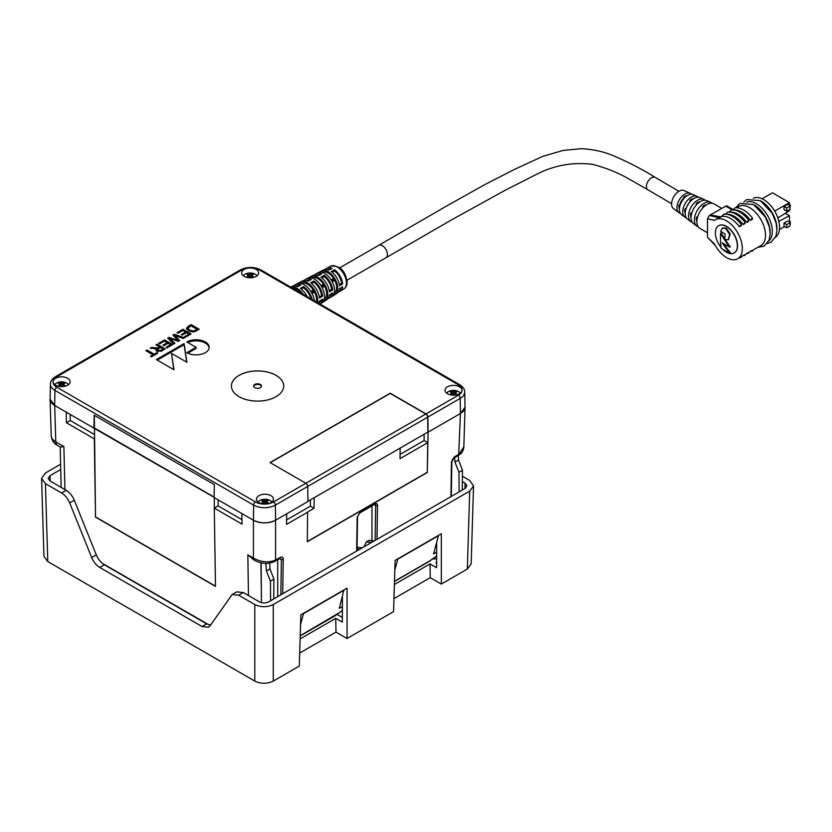 <?xml version="1.0" encoding="UTF-8"?>
<svg xmlns="http://www.w3.org/2000/svg" width="832" height="832" viewBox="0 0 832 832"><rect width="100%" height="100%" fill="white"/><g stroke="black" fill="none" stroke-linecap="round" stroke-linejoin="round"><path stroke-width="1.25" d="M273.749 598.936L273.894 579.155L269.984 568.88L269.641 563.098M270.587 600.756L270.442 581.142L273.894 579.155M270.442 581.142L266.406 570.939L269.984 568.88M459.139 491.899L458.994 472.285L454.958 462.082L454.626 457.579M462.29 490.079L462.446 470.298L458.994 472.285M462.446 470.298L458.526 460.023L454.958 462.082M458.526 460.023L458.266 455.478M266.406 570.939L265.855 563.378M261.144 562.858L261.446 602.67M277.711 559.718L277.711 596.638M371.987 505.898L371.987 540.062M451.443 461.656L451.443 462.748L454.282 456.934L459.212 454.085L463.84 446.846C463.486 450.736 461.77 453.534 458.671 455.239L460.439 413.494A15.683 9.058 0 0 0 465.036 406.973L464.714 391.997A15.361 8.871 180 0 1 460.21 398.382L427.866 417.061A2.61 1.508 -120 0 0 426.015 413.899L390.198 393.214L270.046 462.582L305.864 483.267A2.61 1.508 60 0 1 307.715 486.429L275.361 505.107A15.361 8.871 180 0 1 253.635 505.107L54.912 390.374A15.361 8.871 180 0 1 50.419 383.999L50.097 398.975A15.683 9.058 0 0 0 54.683 405.486L54.683 405.486A15.683 9.058 180 0 1 54.683 405.486L54.912 390.374A2.61 1.508 120 0 1 56.763 387.213L255.476 501.946A12.75 7.363 0 0 0 273.51 501.946L425.838 414.003L390.198 393.432L270.223 462.696M428.958 561.382A1.31 0.759 -120 0 0 429.374 561.34A1.31 0.759 -120 0 0 429.614 560.997L436.706 555.89M300.206 635.71L339.706 612.466M280.842 594.828L281.382 559.842L280.155 558.272M280.519 557.253L279.978 558.407L275.049 561.257C268.445 564.314 261.591 564.013 254.488 560.362L253.406 558.043C260.905 562.245 268.299 562.931 275.59 560.102L280.519 557.253C282.578 556.722 283.483 557.596 283.223 559.863L282.714 593.757M57.408 445.37L60.424 447.096L63.887 446.566L55.786 441.886C52.801 440.128 51.262 438.017 51.199 435.531L50.097 399.246L54.683 405.486L55.786 441.886A7.842 4.524 120 0 0 57.408 445.37L57.408 445.37C53.914 443.612 51.844 440.388 51.199 435.687M333.892 294.029L334.963 293.353L335.015 294.549A13.582 7.842 -120 0 0 335.109 294.497L336.908 293.353A13.499 7.8 -120 0 0 339.466 288.662L342.68 286.666A13.343 7.706 -120 0 1 340.153 291.304A13.343 7.706 -120 0 1 338.322 291.97M323.835 300.394L324.886 299.728L324.927 300.934A14.071 8.122 -120 0 0 325.01 300.882L326.81 299.749A13.988 8.07 -120 0 0 329.462 294.882L332.675 292.885A13.832 7.987 -120 0 1 330.054 297.69A13.832 7.987 -120 0 1 328.234 298.366M318.885 303.399A14.477 8.351 -120 0 0 319.457 301.101L322.67 299.104A14.321 8.268 -120 0 1 320.008 304.044L321.766 302.942A14.227 8.216 -120 0 0 324.542 296.525A14.227 8.216 -120 0 0 321.693 286.77L324.927 284.887L324.886 286.031L322.15 287.622M335.109 294.497A13.582 7.842 -120 0 0 337.761 288.371A13.582 7.842 -120 0 0 335.015 279.011L334.963 280.155L332.228 281.746M335.015 294.549L331.77 296.608A13.749 7.935 -120 0 0 331.864 296.546A13.749 7.935 -120 0 0 334.547 290.358A13.749 7.935 -120 0 0 331.77 280.904L335.015 279.011M325.01 300.882A14.071 8.122 -120 0 0 327.756 294.538A14.071 8.122 -120 0 0 324.927 284.887M324.927 300.934L321.693 302.983A14.227 8.216 -120 0 0 321.766 302.942M317.606 302.661A14.56 8.403 -120 0 0 317.762 300.716A14.56 8.403 -120 0 0 314.85 290.753L314.798 291.897L312.062 293.488M655.19 177.403A7.186 4.181 120.4 0 0 655.179 177.393A7.186 4.181 120.4 0 0 649.054 179.889A7.186 4.181 120.4 0 0 646.422 186.514A7.186 4.181 120.4 0 0 647.899 189.79A7.186 4.181 120.4 0 0 647.91 189.8L628.503 178.703C617.958 172.661 605.987 167.877 592.582 164.362C572.874 161.876 554.039 165.277 536.068 174.564L506.106 189.769L452.826 219.159L385.934 257.764A7.186 4.15 -120 0 0 387.421 254.478A7.186 4.15 -120 0 0 382.47 245.742A7.186 4.15 -120 0 0 378.747 245.315L448.063 205.171L485.94 183.997L513.989 169.624L542.776 156.343L563.274 150.426L581.131 148.699C593.726 149.302 605.134 151.934 615.347 156.593C629.824 162.864 643.105 169.801 655.19 177.403M678.881 212.618L673.421 208.53A10.452 6.084 -59.6 0 1 671.601 203.965A10.452 6.084 -59.6 0 1 675.99 193.69A10.452 6.084 -59.6 0 1 683.987 190.528L690.217 193.294A11.232 6.531 120.4 0 0 681.626 196.685A11.232 6.531 120.4 0 0 676.915 207.719A11.232 6.531 120.4 0 0 678.881 212.618A11.232 6.531 120.4 0 0 680.326 213.294M691.506 194.23A11.232 6.531 120.4 0 0 690.217 193.294M680.337 204.589L679.026 204.922A8.497 4.94 120.4 0 0 678.86 206.617A8.497 4.94 120.4 0 0 679.026 208.125L679.453 208.426M679.983 204.381A7.186 4.181 -59.6 0 1 683.519 198.328L683.883 198.536M686.806 195.863L686.317 195.634A8.497 4.94 120.4 0 0 683.519 197.226L683.519 198.328M680.004 205.618L679.026 204.922M683.519 197.226L684.611 197.735M698.339 197.236A12.074 7.02 120.4 0 0 697.029 196.321L693.139 194.594A11.586 6.739 120.4 0 0 684.268 198.089A11.586 6.739 120.4 0 0 679.411 209.487A11.586 6.739 120.4 0 0 681.429 214.542L684.84 217.1A12.074 7.02 120.4 0 0 686.275 217.786M697.029 196.321A12.074 7.02 120.4 0 0 687.794 199.971A12.074 7.02 120.4 0 0 682.729 211.827A12.074 7.02 120.4 0 0 684.84 217.1M686.265 208.218L684.83 209.04A9.339 5.439 120.4 0 0 684.674 210.725A9.339 5.439 120.4 0 0 684.83 212.243L685.266 212.555M686.608 207.345A7.186 4.181 -59.6 0 1 689.385 202.623M693.233 198.931L692.734 198.692A9.339 5.439 120.4 0 0 689.936 200.283L689.936 201.947M685.786 209.716L684.83 209.04M689.936 200.283L691.007 200.793M705.162 200.242A12.917 7.519 120.4 0 0 703.841 199.347L699.951 197.61A12.428 7.238 120.4 0 0 690.446 201.375A12.428 7.238 120.4 0 0 685.225 213.585A12.428 7.238 120.4 0 0 687.398 219.014L690.81 221.572A12.917 7.519 120.4 0 0 692.234 222.279M703.841 199.347A12.917 7.519 120.4 0 0 693.971 203.247A12.917 7.519 120.4 0 0 688.553 215.935A12.917 7.519 120.4 0 0 690.81 221.572M692.006 212.368L690.633 213.148A10.182 5.928 120.4 0 0 690.498 214.833A10.182 5.928 120.4 0 0 690.633 216.351L691.08 216.674M699.66 201.999L699.15 201.76A10.182 5.928 120.4 0 0 696.353 203.341L696.353 204.932M691.569 213.814L690.633 213.148M696.353 203.341L697.403 203.84M711.984 203.247A13.759 8.008 120.4 0 0 710.663 202.363L706.763 200.637A13.27 7.727 120.4 0 0 696.613 204.651A13.27 7.727 120.4 0 0 691.038 217.693A13.27 7.727 120.4 0 0 693.358 223.486L696.769 226.044A13.759 8.008 120.4 0 0 698.183 226.772M710.663 202.363A13.759 8.008 120.4 0 0 700.138 206.523A13.759 8.008 120.4 0 0 694.366 220.043A13.759 8.008 120.4 0 0 696.769 226.044M697.767 216.507L696.436 217.266A11.024 6.417 120.4 0 0 696.311 218.941A11.024 6.417 120.4 0 0 696.436 220.47L696.894 220.792M706.087 205.067L705.567 204.818A11.024 6.417 120.4 0 0 702.77 206.409L702.77 207.938M697.362 217.922L696.436 217.266M702.77 206.409L703.799 206.898M707.491 232.794L699.774 228.259A14.113 8.216 -59.6 0 1 696.862 221.801A14.113 8.216 -59.6 0 1 703.092 207.605A14.113 8.216 -59.6 0 1 714.064 203.913L721.75 208.416M715.302 245.471L707.491 237.338L707.491 218.743L709.353 215.457L725.754 206.138A2.61 1.518 -59.6 0 1 727.074 206.024L733.19 209.612M707.491 218.743L714.47 220.355A22.485 12.875 60.4 0 1 715.458 219.679A22.485 12.875 60.4 0 1 726.565 220.875A22.485 12.875 60.4 0 1 741.146 240.791A22.485 12.875 60.4 0 1 737.672 258.773A22.485 12.875 60.4 0 1 726.565 257.587A22.485 12.875 60.4 0 1 714.47 243.911L707.491 237.338M734.219 252.918A15.683 8.986 -119.6 0 0 734.313 252.866A15.683 8.986 -119.6 0 0 736.736 240.323A15.683 8.986 -119.6 0 0 726.565 226.418A15.683 8.986 -119.6 0 0 718.817 225.597A15.683 8.986 -119.6 0 0 718.723 225.649M730.486 253.625A15.683 8.986 -119.6 0 0 734.126 252.97A15.683 8.986 -119.6 0 0 736.549 240.427A15.683 8.986 -119.6 0 0 726.378 226.533A15.683 8.986 -119.6 0 0 718.63 225.701A15.683 8.986 -119.6 0 0 721.074 247.447M722.883 249.434A15.683 8.986 -119.6 0 0 726.378 252.138A15.683 8.986 -119.6 0 0 730.111 253.573M741.239 224.38A23.785 13.624 -119.6 0 0 723.819 214.167L721.958 216.486A22.485 12.875 60.4 0 1 730.662 218.546A22.485 12.875 60.4 0 1 739.367 226.71L741.239 225.649L741.239 224.38L739.367 226.71M726.804 214.24A22.485 12.875 60.4 0 1 734.386 216.424A22.485 12.875 60.4 0 1 743.101 224.588L744.962 223.527L744.962 222.269L743.101 224.588M730.538 212.118A22.485 12.875 60.4 0 1 738.119 214.313A22.485 12.875 60.4 0 1 746.824 222.477L748.686 221.416L748.686 220.147L746.824 222.477M734.261 210.007A22.485 12.875 60.4 0 1 741.842 212.191A22.485 12.875 60.4 0 1 750.547 220.355L752.419 219.294L752.419 218.036L750.547 220.355M736.476 207.74L738.66 206.502A22.485 12.875 60.4 0 1 749.757 207.698A22.485 12.875 60.4 0 1 764.338 227.614A22.485 12.875 60.4 0 1 760.864 245.596L737.672 258.773M720.439 217.266L710.289 214.926L720.72 216.882L715.458 219.679M722.571 227.999L726.18 228.103L730.184 233.99L728.489 239.616M723.518 243.63A94.526 76.981 -131 0 0 725.722 246.771A94.526 76.981 -131 0 0 730.922 253.386L730.361 253.698A94.526 76.981 -131 0 1 725.171 247.083A94.526 76.981 -131 0 1 722.197 242.798A94.609 54.621 0 0 0 724.994 244.514A94.609 54.621 0 0 0 729.737 247.114L730.298 246.802A94.765 77.178 -131 0 1 725.442 239.99A94.765 77.178 -131 0 1 725.254 239.71M724.89 239.148A94.765 77.178 -131 0 1 721.115 232.887L720.564 233.21A94.536 55.016 120.4 0 0 721.188 248.321L730.361 253.698M739.762 257.587A23.785 13.624 -119.6 0 0 741.239 257.525L741.239 256.755M739.367 257.317L741.239 257.525M743.486 255.476A23.785 13.624 -119.6 0 0 744.962 255.403L744.962 254.634M743.101 255.195L744.962 255.403M747.209 253.354A23.785 13.624 -119.6 0 0 748.686 253.282L748.686 252.512M746.824 253.084L748.686 253.282M750.942 251.243A23.785 13.624 -119.6 0 0 752.419 251.17L752.419 250.401M750.547 250.962L752.419 251.17M725.681 214.375L727.542 212.046A23.785 13.624 -119.6 0 1 744.962 222.269M729.404 212.254L731.266 209.934A23.785 13.624 -119.6 0 1 748.686 220.147M733.138 210.132L734.999 207.813A23.785 13.624 -119.6 0 1 752.419 218.036M754.052 204.838A22.485 12.875 60.4 0 1 754.416 205.046A22.485 12.875 60.4 0 1 770.182 233.22M746.658 202.093A22.485 12.875 60.4 0 1 756.558 203.83A22.485 12.875 60.4 0 1 770.817 222.706A22.485 12.875 60.4 0 1 768.747 240.978M760.854 200.97A22.485 12.875 60.4 0 1 761.218 201.188A22.485 12.875 60.4 0 1 776.984 229.362M753.303 198.214A22.485 12.875 60.4 0 1 763.828 199.701A22.485 12.875 60.4 0 1 778.253 219.097A22.485 12.875 60.4 0 1 775.486 237.255M784.555 226.585L779.48 229.476M785.283 213.304L789.402 215.717L789.402 221.697M762.039 198.765L772.533 192.806L789.402 202.696L789.402 205.046M789.402 209.612L789.402 210.808L777.858 217.89M778.856 221.322L789.402 215.717M789.402 202.696L774.665 211.078M784.004 206.409L784.004 209.612L786.666 211.172L790.015 209.269L790.015 206.066L786.666 207.969L784.004 206.409L787.353 204.506L790.306 204.942L790.015 209.269M790.015 222.716L790.4 221.645L787.353 221.156L784.004 223.059L784.004 226.262L786.666 227.822L790.015 225.919L790.015 222.716L786.666 224.619L786.666 227.822M786.666 224.619L784.004 223.059M790.4 221.645L790.015 225.919M790.015 206.066L790.4 205.005M786.666 207.969L786.666 211.172M725.088 234.062A94.765 55.151 120.4 0 0 724.89 239.512L728.218 239.793L729.633 234.364L725.618 228.426L722.28 228.145L720.668 231.275L725.088 234.062M729.737 247.114A94.765 77.178 -131 0 1 724.89 240.313A94.765 77.178 -131 0 1 720.564 233.21M334.963 293.353L334.662 292.885A12.022 6.937 -120 0 0 334.693 280.322M324.886 299.728L324.584 299.27A12.501 7.218 -120 0 0 324.605 286.187M316.482 302.006A12.99 7.498 -120 0 0 314.517 292.063M314.423 300.82A14.716 8.497 -120 0 0 311.605 292.646L314.85 290.753M339.186 290.056L339.352 289.952A11.773 6.802 -120 0 0 341.172 287.602M329.15 296.41L329.254 296.338A12.262 7.082 -120 0 0 331.178 293.821M319.114 302.765L319.155 302.734A12.75 7.363 -120 0 0 321.183 300.03M331.126 279.833L333.871 278.262L334.88 278.793L331.625 280.654A13.749 7.935 -120 0 0 318.115 272.75A13.749 7.935 -120 0 0 318.032 272.802L321.422 271.024L322.442 271.669L322.182 272.418M334.88 278.793A13.582 7.842 -120 0 0 321.526 270.972A13.582 7.842 -120 0 0 321.422 271.024M320.996 285.626L323.742 284.055L324.761 284.586L321.506 286.447A14.227 8.216 -120 0 0 307.538 278.304A14.227 8.216 -120 0 0 307.466 278.346L310.856 276.557L311.875 277.202L311.667 277.94M324.761 284.586A14.071 8.122 -120 0 0 310.939 276.515A14.071 8.122 -120 0 0 310.856 276.557M310.877 291.429L313.622 289.858L314.631 290.378L311.376 292.24A14.716 8.497 -120 0 0 296.951 283.847A14.716 8.497 -120 0 0 296.899 283.878L300.29 282.1L301.142 283.452M314.631 290.378A14.56 8.403 -120 0 0 300.352 282.069A14.56 8.403 -120 0 0 300.29 282.1M303.399 294.455A15.049 8.684 -120 0 0 290.836 287.206M290.711 287.123L291.658 286.624A14.955 8.632 -120 0 1 297.586 286.77L300.924 284.991A14.799 8.549 -120 0 0 295.069 284.846A14.799 8.549 -120 0 0 293.55 286.062M312.187 299.53A14.799 8.549 -120 0 0 303.659 286.562L300.342 288.371A14.955 8.632 -120 0 1 307.112 296.598M300.352 282.069L302.245 281.081A14.477 8.351 -120 0 1 307.975 281.216L311.314 279.427A14.321 8.268 -120 0 0 305.646 279.292A14.321 8.268 -120 0 0 304.138 280.519M322.67 296.057A14.321 8.268 -120 0 0 313.955 280.956L310.648 282.755A14.477 8.351 -120 0 1 319.457 298.022L322.67 296.057L321.568 295.589A12.75 7.363 -120 0 0 313.81 282.142L313.955 280.956M310.939 276.515L312.832 275.527A13.988 8.07 -120 0 1 318.365 275.662L321.703 273.874A13.832 7.987 -120 0 0 316.233 273.738A13.832 7.987 -120 0 0 314.735 274.986M332.675 289.931A13.832 7.987 -120 0 0 324.262 275.35L320.944 277.15A13.988 8.07 -120 0 1 329.462 291.897L332.675 289.931L331.573 289.463A12.262 7.082 -120 0 0 324.116 276.536L324.262 275.35M321.526 270.972L323.409 269.974A13.499 7.8 -120 0 1 328.754 270.109L332.093 268.32A13.343 7.706 -120 0 0 326.81 268.195A13.343 7.706 -120 0 0 325.322 269.443M342.68 283.816A13.343 7.706 -120 0 0 334.558 269.745L331.25 271.544A13.499 7.8 -120 0 1 339.466 285.782L342.68 283.816L341.588 283.348A11.773 6.802 -120 0 0 334.412 270.93L334.558 269.745M333.59 278.418A12.022 6.937 -120 0 0 322.691 272.158M323.461 284.211A12.501 7.218 -120 0 0 312.125 277.69M313.342 290.014A12.99 7.498 -120 0 0 301.558 283.234M301.246 293.207A13.478 7.779 -120 0 0 292.989 288.444M330.522 269.162A11.773 6.802 -120 0 0 327.579 269.558L327.413 269.651M320.143 274.716A12.262 7.082 -120 0 0 317.002 275.111L316.888 275.174M309.764 280.259A12.75 7.363 -120 0 0 306.415 280.665L306.363 280.686M299.385 285.813A13.229 7.644 -120 0 0 295.838 286.208M332.082 272.199L334.412 270.93M339.321 284.731L341.588 283.348M321.786 277.805L324.116 276.536M329.316 290.846L331.573 289.463M311.48 283.41L313.81 282.142M319.311 296.972L321.568 295.589M311.002 298.844A13.229 7.644 -120 0 0 303.514 287.747L303.659 286.562M301.184 289.016L303.514 287.747M301.309 282.745L300.248 283.306M311.875 277.202L310.783 277.774M322.442 271.669L321.318 272.251M254.488 560.362L247.842 554.83L253.406 558.043L253.406 520.218L214.126 497.536L214.323 484.619L94.162 415.251L93.974 428.168L54.694 405.486M214.126 497.328L93.974 428.168M94.318 438.641L95.514 516.911L94.338 415.345M425.838 414.003A2.61 1.508 60 0 1 427.679 417.165L307.715 486.429L307.934 501.54L275.59 520.218C268.195 523.671 260.801 523.671 253.406 520.218A15.683 9.058 0 0 0 275.59 520.218L275.361 505.107A2.61 1.508 60 0 0 273.51 501.946M463.84 446.846L465.036 407.243L460.439 413.494L428.095 432.172L427.866 417.061M286.582 519.927L310.409 506.168L314.059 508.279L314.226 497.692L400.182 448.074L400.015 458.65L427.742 442.645L424.091 440.534L424.091 434.262M307.934 501.332L427.908 432.058L427.679 417.165M239.075 396.687A26.146 15.09 0 0 0 267.571 399.953A26.146 15.09 0 0 0 283.702 386.006A26.146 15.09 0 0 0 276.047 375.336A26.146 15.09 0 0 0 247.562 372.07A26.146 15.09 0 0 0 231.421 386.006A26.146 15.09 0 0 0 239.075 396.687M155.969 344.874L157.113 344.219L165.225 348.899L161.699 350.927L156.801 351.239L155.886 350.022L156.77 348.743L150.218 348.202L151.528 347.443L157.841 347.963L159.609 346.975L155.969 344.874M172.952 335.078L174.304 334.298L184.444 337.802L183.269 338.478L174.72 335.358L179.67 340.558L178.298 341.349L169.52 338.364L174.928 343.294L173.742 343.98L167.679 338.125L168.938 337.397L178.017 340.382L172.952 335.078M188.198 326.279L191.1 324.594L199.202 329.274L193.128 331.989L188.542 330.803L186.42 328.297L188.198 326.279L188.198 327.34L191.1 325.666L191.1 324.594M173.982 369.762L171.506 353.392L186.919 362.294L184.09 343.585L156.364 359.59L173.982 369.762M196.102 347.329L186.857 352.664A13.073 7.55 0 0 0 201.105 354.297A13.073 7.55 0 0 0 209.175 347.329A13.073 7.55 0 0 0 201.105 340.35A13.073 7.55 0 0 0 186.857 341.983L196.102 347.329L196.102 348.39L187.834 353.163M244.161 276.349A8.497 4.909 0 0 0 253.417 277.42A8.497 4.909 0 0 0 258.669 272.886A8.497 4.909 0 0 0 256.183 269.412A8.497 4.909 0 0 0 246.917 268.351A8.497 4.909 0 0 0 241.675 272.886A8.497 4.909 0 0 0 244.161 276.349M55.619 385.206A8.497 4.909 180 0 1 53.123 381.742A8.497 4.909 180 0 1 58.375 377.208A8.497 4.909 180 0 1 67.631 378.269A8.497 4.909 180 0 1 70.117 381.742A8.497 4.909 180 0 1 64.875 386.277A8.497 4.909 180 0 1 55.619 385.206M258.95 502.611A8.497 4.909 0 0 0 268.206 503.672A8.497 4.909 0 0 0 273.458 499.138A8.497 4.909 0 0 0 270.962 495.664A8.497 4.909 0 0 0 261.706 494.603A8.497 4.909 0 0 0 256.464 499.138A8.497 4.909 0 0 0 258.95 502.611M447.502 393.744A8.497 4.909 180 0 1 445.016 390.281A8.497 4.909 180 0 1 450.258 385.746A8.497 4.909 180 0 1 459.514 386.807A8.497 4.909 180 0 1 461.999 390.281A8.497 4.909 180 0 1 456.758 394.815A8.497 4.909 180 0 1 447.502 393.744M177.07 332.696L182.988 329.274L191.1 333.954L185.38 337.262L184.444 336.721L189.02 334.079L186.524 332.644L182.27 335.098L181.334 334.558L185.588 332.103L182.78 330.481L178.006 333.237L177.07 332.696M158.673 343.314L164.601 339.903L172.702 344.583L166.993 347.88L166.057 347.339L170.622 344.698L168.126 343.262L163.873 345.717L162.937 345.176L167.19 342.722L164.393 341.099L159.609 343.855L158.673 343.314M145.891 350.698L147.035 350.043L154.201 354.182L156.801 352.685L157.737 353.215L151.403 356.876L150.467 356.335L153.057 354.838L145.891 350.698M283.702 386.038A26.146 15.09 0 0 0 276.047 375.378A26.146 15.09 0 0 0 247.582 372.102A26.146 15.09 0 0 0 231.421 386.038M258.149 502.07A7.186 4.15 180 0 1 259.875 500.469A7.186 4.15 180 0 1 263.058 499.408A7.186 4.15 180 0 1 266.854 499.408A7.186 4.15 180 0 1 271.762 502.07M263.151 500.126A12.106 8.102 69.5 0 1 264.961 500.718A12.106 8.102 -69.5 0 1 266.76 500.126A11.835 9.339 95.1 0 1 268.091 500.895A12.106 5.668 128 0 0 266.406 501.561A12.106 8.102 69.5 0 1 268.091 502.975A11.835 2.506 141.2 0 0 267.446 503.339A11.835 2.506 141.2 0 0 266.76 503.745A12.106 5.668 -128 0 0 264.961 502.393A12.106 5.668 128 0 0 263.151 503.745A11.835 2.506 -141.2 0 0 261.82 502.975A12.106 8.102 -69.5 0 1 263.515 501.561A12.106 5.668 -128 0 0 261.82 500.895A11.835 9.339 -95.1 0 1 262.475 500.479A11.835 9.339 -95.1 0 1 263.151 500.126L263.515 501.571M54.818 384.675A7.186 4.15 180 0 1 59.727 382.013A7.186 4.15 180 0 1 63.523 382.013A7.186 4.15 180 0 1 66.706 383.074A7.186 4.15 180 0 1 68.432 384.675M59.821 382.73L60.185 384.176A12.106 5.668 -128 0 0 58.49 383.5A11.835 9.339 -95.1 0 1 59.821 382.73A12.106 8.102 69.5 0 1 61.62 383.323A12.106 8.102 -69.5 0 1 63.43 382.73A11.835 9.339 95.1 0 1 64.106 383.084A11.835 9.339 95.1 0 1 64.761 383.5A12.106 5.668 128 0 0 63.066 384.166A12.106 8.102 69.5 0 1 64.761 385.58A11.835 2.506 141.2 0 0 63.43 386.35A12.106 5.668 -128 0 0 61.62 384.998A12.106 5.668 128 0 0 59.821 386.35A11.835 2.506 -141.2 0 0 59.134 385.944A11.835 2.506 -141.2 0 0 58.49 385.58A12.106 8.102 -69.5 0 1 60.174 384.166L60.642 385.684M446.701 393.214A7.186 4.15 180 0 1 448.427 391.612A7.186 4.15 180 0 1 451.61 390.541A7.186 4.15 180 0 1 455.406 390.541A7.186 4.15 180 0 1 460.314 393.214M452.057 392.694A12.106 5.668 -128 0 0 450.372 392.038A11.835 9.339 -95.1 0 1 451.027 391.622A11.835 9.339 -95.1 0 1 451.703 391.269A12.106 8.102 69.5 0 1 453.502 391.862A12.106 8.102 -69.5 0 1 455.312 391.269A11.835 9.339 95.1 0 1 456.643 392.038A12.106 5.668 128 0 0 454.958 392.694A12.106 8.102 69.5 0 1 456.643 394.118A11.835 2.506 141.2 0 0 455.988 394.482A11.835 2.506 141.2 0 0 455.312 394.888A12.106 5.668 -128 0 0 453.502 393.536A12.106 5.668 128 0 0 451.703 394.888A11.835 2.506 -141.2 0 0 450.372 394.118A12.106 8.102 -69.5 0 1 452.057 392.694L452.525 394.222M243.36 275.818A7.186 4.15 180 0 1 248.279 273.146A7.186 4.15 180 0 1 252.065 273.146A7.186 4.15 180 0 1 255.258 274.217A7.186 4.15 180 0 1 256.974 275.818M248.726 275.298A12.106 5.668 -128 0 0 247.031 274.643A11.835 9.339 -95.1 0 1 248.362 273.874A12.106 8.102 69.5 0 1 250.172 274.466A12.106 8.102 -69.5 0 1 251.982 273.874A11.835 9.339 95.1 0 1 252.658 274.217A11.835 9.339 95.1 0 1 253.302 274.643A12.106 5.668 128 0 0 251.618 275.298A12.106 8.102 69.5 0 1 253.302 276.723A11.835 2.506 141.2 0 0 251.982 277.493A12.106 5.668 -128 0 0 250.172 276.141A12.106 5.668 128 0 0 248.362 277.493A11.835 2.506 -141.2 0 0 247.686 277.087A11.835 2.506 -141.2 0 0 247.031 276.723A12.106 8.102 -69.5 0 1 248.726 275.298L249.194 276.827M209.144 347.859A13.073 7.55 0 0 0 201.282 341.463A13.073 7.55 0 0 0 187.834 342.545M186.742 362.19L184.09 344.656L157.29 360.121M184.09 344.656L184.09 343.585M173.805 369.658L171.506 353.392M191.1 325.666L198.286 329.815M186.534 328.848L188.198 327.34M195.874 331.188L197.132 330.47L197.132 329.399L190.892 325.801L187.876 328.203L189.706 330.158L193.981 331.022L197.132 329.399M187.876 328.203L187.876 329.264L190.632 331.687M195.489 331.386L195.489 330.346M193.981 331.885L193.981 331.022M189.706 331.219L189.706 330.158M177.996 333.237L182.988 330.346L182.988 329.274M182.988 330.346L190.174 334.495M185.37 337.251L189.02 335.15L189.02 334.079M182.25 335.088L185.588 333.164L185.588 332.103M173.607 335.764L174.304 334.298M182.156 338.073L183.29 338.468M179.015 340.933L174.72 336.43L174.72 335.358M174.21 343.71L169.52 339.435L169.52 338.364M168.366 338.79L168.938 337.397M168.938 338.458L169.52 338.655M178.017 341.255L178.017 340.382M159.598 343.855L164.601 340.964L164.601 339.903M164.601 340.964L171.777 345.114M166.972 347.87L170.622 345.769L170.622 344.698M163.862 345.717L167.19 343.782L167.19 342.722M156.894 345.415L157.113 344.219M157.113 345.29L164.299 349.43M156.052 350.563L156.77 348.743M151.528 348.4L151.528 347.443M154.242 348.795L154.242 347.849M156.77 349.19L157.841 349.024L157.841 347.963M157.841 349.024L159.609 348.046L159.609 346.975M161.242 351.187L163.145 350.085L163.145 349.024L160.545 347.516L158.371 348.774L157.914 350.563L160.722 350.418L163.145 349.024M157.914 351.634L157.342 349.804L158.059 351.707M146.817 351.229L147.035 350.043M147.035 351.104L154.201 355.243L154.201 354.182M154.201 355.243L156.801 353.746L156.801 352.685M151.382 356.876L153.057 355.909L153.057 354.838M307.33 541.518L427.294 472.254L427.742 442.645M427.294 472.254L428.095 432.172M254.79 387.65A3.921 2.267 0 0 0 259.064 388.149A3.921 2.267 0 0 0 261.487 386.058A3.921 2.267 0 0 0 260.333 384.457A3.921 2.267 0 0 0 256.069 383.958A3.921 2.267 0 0 0 253.646 386.058A3.921 2.267 0 0 0 254.79 387.65M261.446 386.37A3.921 2.267 0 0 0 260.333 385.091A3.921 2.267 0 0 0 256.329 384.55A3.921 2.267 0 0 0 253.687 386.37M94.338 427.95L214.136 497.11M451.703 391.269L452.067 392.714M453.502 391.862L453.502 393.536M455.312 391.269L454.49 394.222M264.961 500.718L264.961 502.393M266.76 500.126L266.396 501.571M266.406 501.561L265.938 503.079M263.515 501.561L263.983 503.079M61.62 383.323L61.62 384.998M63.43 382.73L62.598 385.684M248.362 273.874L248.726 275.319M250.172 274.466L250.172 276.141M251.982 273.874L251.607 275.319M251.618 275.298L251.15 276.827M394.815 570.222L397.779 559.177L438.443 535.694L433.566 553.925L436.706 552.105M342.43 606.538L339.29 608.358L343.918 589.971M300.55 624.645L303.503 613.6L344.178 590.127M314.059 508.279L307.59 512.013L307.32 541.736L427.482 472.368M241.852 513.542L242.018 524.129L214.282 508.113L214.313 497.65M95.326 517.015L215.478 586.394L214.282 508.113M94.13 438.745L66.404 422.739L66.248 412.162M95.514 516.911L215.478 586.175M94.255 434.387L70.242 420.524L70.242 414.471M66.404 422.739L70.242 420.524M286.676 513.812L286.52 524.389L307.778 512.117M310.409 506.168L310.409 499.897M400.078 454.397L424.091 440.534M214.469 508.009L218.119 505.898L218.119 499.845M241.946 519.657L218.119 505.898M432.962 558.979A13.073 7.55 0 0 0 436.706 558.698M462.394 476.247L469.706 480.459L473.533 485.93L471.172 563.836L467.345 569.046L441.334 584.064L430.248 577.668L430.04 563.919L436.602 567.705L436.706 542.183M462.353 481.562L465.078 483.132L466.991 485.867L465.078 488.467L268.653 601.869C265.574 603.314 262.496 603.314 259.418 601.869L243.256 592.54L238.628 595.213L232.138 594.537L210.007 625.872L208.572 627.214L202.082 626.538L206.7 623.875L210.517 625.134M441.334 584.064L441.334 533.728L395.117 560.414L393.567 611.634L347.058 638.498L335.972 632.102L335.764 618.342L342.326 622.138L342.43 596.617M473.533 485.93L469.706 491.13L273.281 604.542C267.114 607.422 260.957 607.422 254.79 604.542L238.628 595.213M436.706 563.077L435.947 562.64A19.604 11.315 0 0 0 436.706 562.567M69.68 502.902C67.777 498.451 65.073 495.154 61.589 492.991L66.217 490.329C69.701 492.482 72.394 495.789 74.298 500.24L69.68 502.902L91.666 557.544L96.283 554.882C98.186 559.333 100.88 562.63 104.374 564.793L206.7 623.875M61.589 492.991L45.427 483.662L41.6 478.462L45.427 472.992L60.611 464.225M347.058 638.498L347.058 588.162L300.841 614.838L299.291 666.068L273.281 681.086C267.114 683.966 260.957 683.966 254.79 681.086L47.778 561.569L43.95 556.369L41.6 478.462M104.374 564.793L99.746 567.455L202.082 626.538M99.746 567.455C96.262 565.302 93.569 561.995 91.666 557.544M335.972 632.102L299.686 653.047M430.248 577.668L393.962 598.624M66.217 490.329L50.045 481L48.142 478.39L50.045 475.665L60.736 469.487M74.298 500.24L96.283 554.882M232.138 594.537L236.766 591.864L243.256 592.54M430.04 563.919L394.389 584.501M335.764 618.342L300.113 638.924M337.178 614.474L342.43 617.51M436.041 556.587A6.531 3.775 180 0 1 436.706 556.795M359.528 549.359L357.063 548.434M357.084 547.248L362.118 547.872M371.54 542.422L366.278 541.934L368.94 540.394L374.13 540.935M366.278 541.934L364.021 546.811M260.905 562.806L261.394 594.693M394.482 581.277L429.614 560.997M375.118 540.405L375.658 505.419L374.234 504.598M377.499 505.44A1.31 0.77 -179.1 0 1 375.658 505.419L375.149 504.244L374.504 504.442A1.31 0.759 60 0 0 374.774 503.859C376.449 503.1 377.354 503.62 377.499 505.44L376.99 539.323M340.038 612.206L342.43 610.324M335.338 615.43A1.31 0.759 60 0 1 335.098 615.774A1.31 0.759 60 0 1 334.682 615.805M283.223 559.863L279.438 558.73M275.049 561.257L275.59 560.102L275.59 520.218M330.689 266.167C339.893 265.314 345.374 270.598 347.131 281.996C347.027 285.334 345.935 287.664 343.845 288.964A13.166 7.602 -120 0 0 346.424 283.026A13.166 7.602 -120 0 0 340.777 269.88A13.166 7.602 -120 0 0 330.689 266.167L326.81 268.195M732.098 209.862L725.754 206.138M709.353 215.457L719.514 217.797M253.406 520.218L253.635 505.107A2.61 1.508 120 0 1 255.476 501.946M460.439 413.494L460.21 398.382A2.61 1.508 60 0 0 458.37 395.221A12.75 7.363 0 0 0 458.37 384.81L259.646 270.078A12.75 7.363 0 0 0 241.613 270.078L56.763 376.802A12.75 7.363 0 0 0 56.763 387.213M426.015 413.899L458.37 395.221M175.739 337.501L175.739 336.44M170.82 340.61L170.82 339.55M176.821 340.87L176.821 339.997M158.434 348.722L158.434 347.651M160.722 351.426L160.722 350.418M458.37 384.81A2.61 1.508 -60 0 1 459.67 384.675L260.957 269.953C254.072 266.625 247.187 266.625 240.313 269.953L55.453 376.678C52.052 378.872 50.378 381.306 50.419 383.999M259.646 270.078A2.61 1.508 -60 0 1 260.957 269.953M241.613 270.078A2.61 1.508 -120 0 0 240.313 269.953M56.763 376.802A2.61 1.508 -120 0 0 55.453 376.678M248.466 595.546L247.842 554.83M102.159 563.212L208.905 624.842M63.887 446.566L64.917 489.58M458.671 455.239L453.742 458.089L454.282 456.934M450.923 496.642L451.443 462.748M356.647 551.065L357.167 517.171L359.986 512.398A1.31 0.759 60 0 1 359.715 512.98L374.504 504.442M359.986 512.398L374.774 503.859M357.167 517.171A1.31 0.77 0.9 0 0 357.552 516.641L359.715 512.98M45.427 483.662L47.778 561.569M254.79 681.086L254.79 604.542M467.345 569.046L469.706 491.13M273.281 604.542L273.281 681.086M465.078 483.132L464.911 488.561M50.211 481.094L50.045 475.665M436.706 556.057L429.374 561.34L394.482 581.485M342.43 610.49L335.098 615.774L300.206 635.918M343.845 288.964L340.153 291.304M331.864 296.546L330.054 297.69M347.017 280.238L385.934 257.764M671.601 203.694L647.91 189.8M720.481 216.83L722.675 215.582M725.296 214.094L726.409 213.46M729.019 211.973L730.132 211.349M732.742 209.862L733.855 209.227M735.79 207.75L739.856 203.414L753.542 204.526L765.336 217.069L769.361 227.063L770.182 233.969L769.09 240.178L764.234 246.085L757.723 247.385M743.735 202.103L746.658 199.555L760.344 200.668L772.138 213.21L776.162 223.194L776.984 230.11L775.892 236.309L771.035 242.226L767.239 243.485M678.881 191.298L655.179 177.393M722.842 227.822L722.28 228.145M728.77 239.481L728.218 239.793M318.115 272.75L316.233 273.738M307.538 278.304L305.646 279.292M296.951 283.847L295.069 284.846M339.82 267.79L378.747 245.315M455.406 390.541A12.158 12.158 0 0 0 451.61 390.541M464.714 391.997C464.745 389.293 463.07 386.859 459.67 384.675M266.854 499.408A12.158 12.158 0 0 0 263.058 499.408M63.523 382.013A12.158 12.158 0 0 0 59.727 382.013M252.065 273.146A12.158 12.158 0 0 0 248.279 273.146M60.195 446.971L61.162 487.417M453.742 458.089C452.868 458.474 452.234 459.846 451.828 462.218L451.308 496.423M357.032 550.846L357.552 516.641"/></g></svg>
